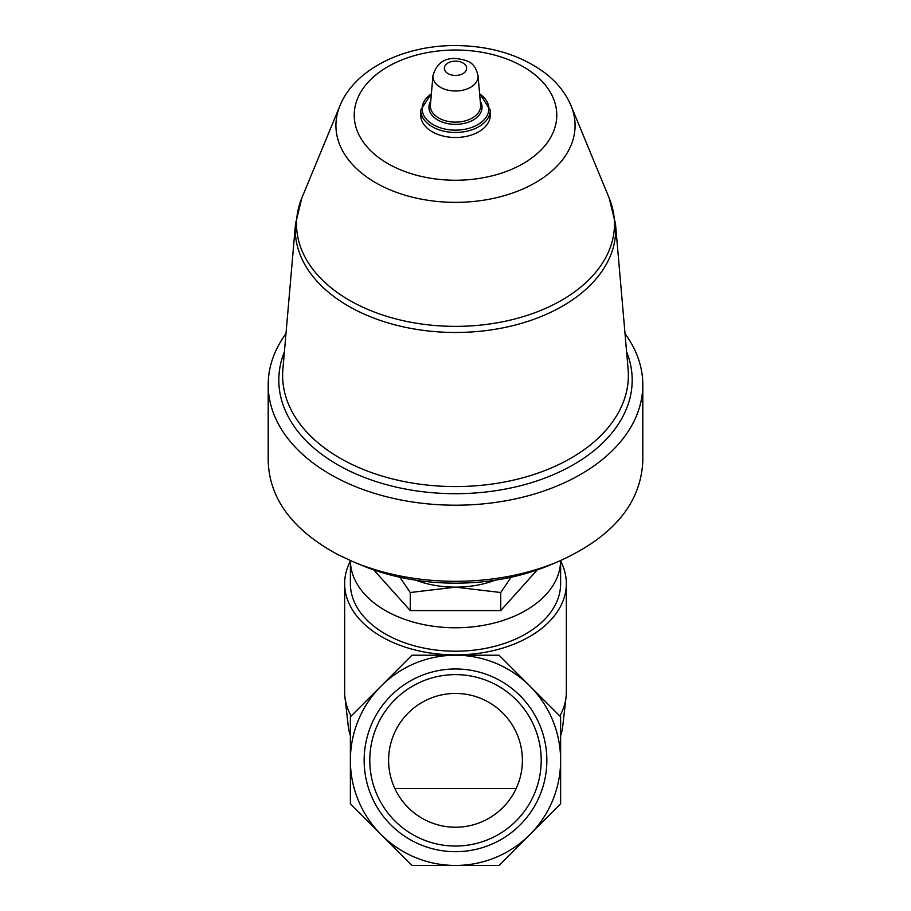 <?xml version="1.0" encoding="UTF-8"?>
<svg xmlns="http://www.w3.org/2000/svg" width="911" height="911" viewBox="0 0 911 911"><rect width="100%" height="100%" fill="white"/><g stroke="black" fill="none" stroke-linecap="round" stroke-linejoin="round"><path stroke-width="1.37" d="M522.39 760.332A66.89 66.89 0 0 0 422.055 702.404A66.89 66.89 0 0 0 422.055 818.26A66.89 66.89 0 0 0 522.39 760.332M546.862 760.332A91.362 91.362 0 0 0 409.825 681.212A91.362 91.362 0 0 0 409.825 839.452A91.362 91.362 0 0 0 546.862 760.332M350.382 760.332A105.118 105.118 0 0 1 529.826 686.006A105.118 105.118 0 0 1 455.5 865.45A105.118 105.118 0 0 1 350.382 760.332L350.382 716.798L411.954 655.214L499.046 655.214L560.618 716.798L560.618 803.878L499.046 865.45L411.954 865.45L350.382 803.878L350.382 760.332M511.117 577.244L500.743 592.514L455.5 587.151L410.257 592.514L399.872 577.244M495.254 580.182A78.357 50.367 180 0 1 455.5 587.151A78.357 50.367 180 0 1 415.746 580.182M625.026 333.62A187.302 120.389 180 0 1 642.802 384.806A187.302 120.389 180 0 1 455.5 505.206A187.302 120.389 180 0 1 268.198 384.806A187.302 120.389 180 0 1 285.974 333.62M268.198 384.806L268.198 460.943C269.349 498.716 292.477 529.895 337.56 554.469L353.616 561.962C384.658 574.739 418.616 581.195 455.5 581.332C492.373 581.184 526.33 574.727 557.384 561.962C612.454 537.513 640.923 503.84 642.802 460.943L642.802 384.806M353.616 561.962L361.724 565.344A172.384 110.812 0 0 0 455.5 583.165A172.384 110.812 0 0 0 549.276 565.344L557.384 561.962M490.289 110.106L490.289 115.128A34.789 22.354 180 0 1 455.5 137.493A34.789 22.354 180 0 1 420.711 115.128L420.711 110.106A34.789 22.354 180 0 0 455.5 132.459A34.789 22.354 180 0 0 490.289 110.106L479.585 93.434M373.738 569.91L410.257 610.575L410.257 592.514M410.257 610.575L500.743 610.575L500.743 592.514M500.743 610.575L537.262 569.91M455.5 627.77A105.118 67.562 0 0 0 560.618 560.584L560.618 583.632A105.118 67.562 180 0 1 455.5 651.194A105.118 67.562 180 0 1 350.382 583.632L350.382 560.584A105.118 67.562 0 0 0 455.5 627.77M350.382 735.735A107.509 69.099 180 0 1 348.287 726.329L344.95 697.2A110.846 71.252 180 0 1 344.654 691.973L344.654 583.632A110.846 71.252 180 0 1 350.382 561.005M560.618 561.005A110.846 71.252 180 0 1 566.346 583.632L566.346 691.973A110.846 71.252 180 0 1 566.05 697.2L562.713 726.329A107.509 69.099 180 0 1 560.618 735.735M351.156 716.023A110.846 71.252 180 0 1 344.95 697.2M566.05 697.2A110.846 71.252 180 0 1 559.844 716.023M566.346 583.632A110.846 71.252 180 0 1 455.5 654.884A110.846 71.252 180 0 1 344.654 583.632M541.202 760.332A85.702 85.702 0 0 0 412.649 686.108A85.702 85.702 0 0 0 412.649 834.556A85.702 85.702 0 0 0 541.202 760.332M626.597 351.771A176.688 113.579 180 0 1 455.5 493.694A176.688 113.579 180 0 1 284.403 351.771M455.5 61.128A11.137 7.163 180 0 1 465.145 71.867A11.137 7.163 180 0 1 445.855 71.867A11.137 7.163 180 0 1 455.5 61.128M478.047 75.67A22.581 14.519 180 0 1 455.5 90.998A22.581 14.519 180 0 1 432.953 75.67L430.402 105.072A25.132 16.159 180 0 0 455.5 122.131A25.132 16.159 180 0 0 480.598 105.072L478.047 75.67C475.178 64.396 471.26 60.342 455.5 58.441C443.93 58.042 436.415 63.781 432.953 75.67M480.256 101.121A26.544 17.07 180 0 1 455.5 124.363A26.544 17.07 180 0 1 430.744 101.121M479.63 93.879A33.365 21.443 180 0 1 478.913 123.976A33.365 21.443 180 0 1 432.087 123.976A33.365 21.443 180 0 1 431.37 93.879M455.5 50.025A101.292 65.114 180 0 1 543.218 147.684A101.292 65.114 180 0 1 367.782 147.684A101.292 65.114 180 0 1 455.5 50.025M339.928 105.778C355.062 68.519 404.427 45.288 455.5 45.55C490.699 45.835 520.5 54.956 544.915 72.903C556.94 82.092 565.651 93.059 571.072 105.778A119.569 76.854 180 0 1 455.5 202.356A119.569 76.854 180 0 1 339.928 105.778L301.86 197.972L295.517 223.742L282.888 369.24A172.885 111.131 180 0 0 455.5 486.565A172.885 111.131 180 0 0 628.112 369.24L615.483 223.742A160.234 102.989 180 0 1 455.5 332.469A160.234 102.989 180 0 1 295.517 223.742M571.072 105.778L609.14 197.972A158.958 102.18 180 0 1 455.5 326.366A158.958 102.18 180 0 1 301.86 197.972M431.415 93.434L420.711 110.106M609.14 197.972L615.483 223.742M516.116 788.619L394.884 788.619"/></g></svg>
